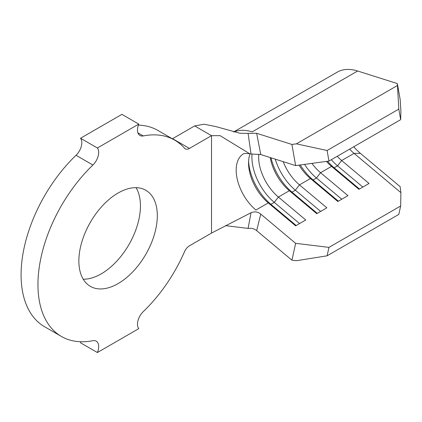 <?xml version="1.0" encoding="UTF-8"?>
<svg xmlns="http://www.w3.org/2000/svg" width="422" height="422" viewBox="0 0 422 422"><rect width="100%" height="100%" fill="white"/><g stroke="black" fill="none" stroke-linecap="round" stroke-linejoin="round"><path stroke-width="0.63" d="M118.086 283.605A55.472 32.025 120 0 0 154.325 234.727A55.472 32.025 120 0 0 145.822 190.275A55.472 32.025 120 0 0 118.086 193.023A55.472 32.025 120 0 0 81.847 241.906A55.472 32.025 120 0 0 90.35 286.353A55.472 32.025 120 0 0 118.086 283.605M83.229 279.211A55.472 32.025 120 0 0 101.217 273.867A55.472 32.025 120 0 0 136.074 187.684M400.663 119.674L398.806 109.103L397.36 83.577L400.151 99.439L400.9 111.197L400.663 119.674L328.965 161.067L295.637 165.598L291.924 144.451L256.666 133.294L260.759 154.558L295.637 165.598M260.759 154.558L251.037 153.988L248.067 133.341L240.055 133.278L215.653 126.526L204.048 124.226L194.658 125.925L172.566 138.68L189.436 148.423A8.35 4.821 -60 0 1 185.263 148.834A8.35 4.821 -60 0 1 184.541 148.238A113.328 65.431 120 0 0 174.75 140.173A113.328 65.431 120 0 0 143.269 135.931A11.927 6.889 -60 0 1 139.956 135.488A11.927 6.889 -60 0 1 138.78 124.094L121.911 114.357L80.523 138.252A11.927 6.889 -60 0 1 76.029 155.275A113.328 65.431 120 0 0 44.553 326.718L61.422 336.461A113.328 65.431 120 0 0 92.903 340.696A11.927 6.889 -60 0 1 96.216 341.145A11.927 6.889 -60 0 1 97.392 352.534L80.523 342.796A11.927 6.889 -60 0 0 80.918 341.751M326.428 161.415A35.786 20.662 60 0 0 331.528 166.368L320.567 172.698A35.786 20.662 60 0 1 311.927 163.388M295.637 243.33L260.759 214.096L256.666 230.634L291.924 260.184L295.637 243.33L328.965 247.382L327.108 255.811L398.806 214.413L400.663 205.989L400.9 192.643L354.042 153.371A35.786 20.662 60 0 1 349.611 149.151M353.741 146.766A41.752 24.107 -120 0 0 360.42 153.371L354.042 153.371L341.651 160.524A35.786 20.662 60 0 1 337.22 156.304M299.045 165.139A35.786 20.662 60 0 0 310.444 178.543L299.478 184.878A35.786 20.662 60 0 1 283.178 161.658M270.233 157.559A35.786 20.662 60 0 0 289.355 190.718L278.388 197.053A35.786 20.662 60 0 1 258.797 154.172M243.41 153.861A35.786 20.662 60 0 0 237.211 178.997A35.786 20.662 60 0 0 255.911 210.029L268.265 202.892L270.898 204.317L274.274 202.37L278.388 197.053L305.776 220.004L295.653 225.849L268.265 202.892A35.786 20.662 60 0 1 248.537 163.003A35.786 20.662 60 0 1 250.077 153.845M138.78 124.094L97.392 147.99A11.927 6.889 -60 0 1 92.903 165.013A113.328 65.431 120 0 0 61.422 336.461M97.392 352.534L138.78 328.638A11.927 6.889 -60 0 1 143.269 311.621A113.328 65.431 120 0 0 184.541 251.66A8.35 4.821 -60 0 1 189.436 245.82L211.527 233.065L251.037 212.73C254.635 211.269 257.868 211.717 260.743 214.081L260.759 214.096M211.527 233.065L211.527 135.668L189.436 148.423M174.75 140.173L157.881 130.43A113.328 65.431 120 0 0 138.384 125.139M97.392 147.99L80.523 138.252M194.658 125.925L211.527 135.668L220.099 135.652L249.75 153.777L251.037 153.988M256.666 230.634L256.65 230.618C254.192 228.666 251.333 227.927 248.067 228.407L225.512 225.649M248.067 133.341L256.666 133.294M248.067 228.407L251.037 212.73M397.36 83.577L357.634 71.001A59.644 34.435 -120 0 0 337.099 72.215L233.651 131.944M291.924 144.451L296.386 143.844L327.108 150.496L328.965 161.067M397.308 85.582L296.386 143.844M398.806 109.103L327.108 150.496M400.663 205.989L328.965 247.382M359.47 189.009L334.161 167.792L337.537 165.846L341.651 160.524L369.039 183.48L358.922 189.325L331.528 166.368L334.161 167.792A40.559 23.416 60 0 1 327.572 161.257M338.386 201.183L313.071 179.967L316.447 178.021L320.567 172.698L347.955 195.655L337.832 201.5L310.444 178.543L313.071 179.967A40.559 23.416 60 0 1 300.279 164.97M317.297 213.358L291.987 192.142L295.358 190.195L299.478 184.878L326.865 207.83L316.743 213.674L289.355 190.718L291.987 192.142A40.559 23.416 60 0 1 270.987 157.796M327.108 255.811L296.386 260.727L291.924 260.184M360.42 153.371L400.151 186.666L400.9 192.643M296.207 225.533L270.898 204.317A40.559 23.416 60 0 1 248.59 161.146M299.583 223.581L274.274 202.37A40.559 23.416 60 0 1 252.045 154.056M320.667 211.406L295.358 190.195A40.559 23.416 60 0 1 275.249 159.147M341.757 199.231L316.447 178.021A40.559 23.416 60 0 1 304.526 164.39M362.846 187.057L337.537 165.846A40.559 23.416 60 0 1 331.302 159.722M92.903 165.013L76.029 155.275M143.269 135.931L137.915 132.84M357.634 71.001L252.192 131.875A59.644 34.435 -120 0 0 233.857 131.996M243.589 153.75L243.33 153.893C243.869 153.371 246.005 153.334 249.75 153.777"/></g></svg>
